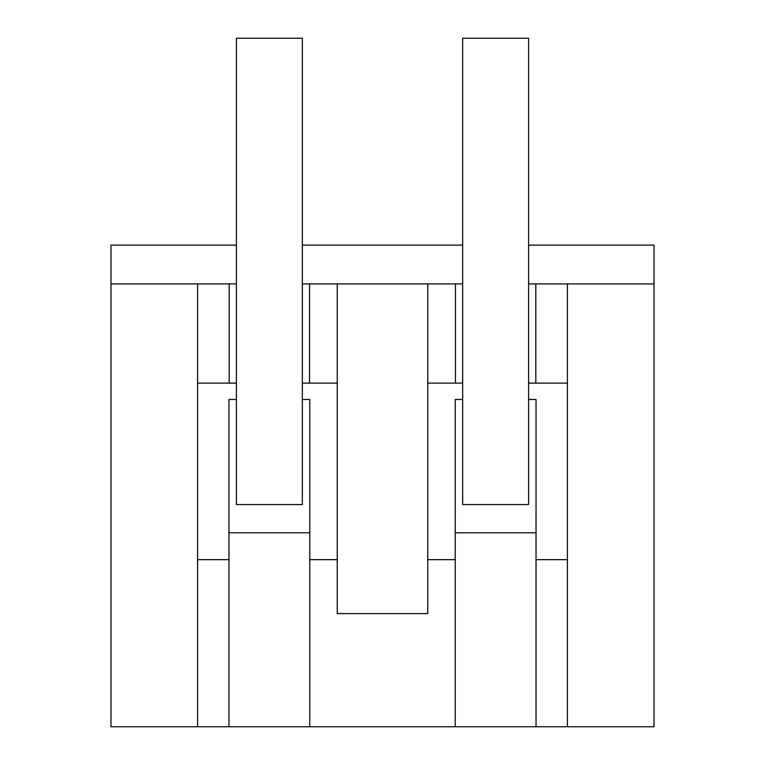 <?xml version="1.0" encoding="UTF-8"?>
<svg xmlns="http://www.w3.org/2000/svg" width="765" height="765" viewBox="0 0 765 765"><rect width="100%" height="100%" fill="white"/><g stroke="black" fill="none" stroke-linecap="round" stroke-linejoin="round"><path stroke-width="1.15" d="M236.395 245.125L110.982 245.125L110.982 283.911L229.184 283.911L229.184 383.112L236.395 383.112M528.605 245.125L654.018 245.125L654.018 726.75L110.982 726.75L110.982 283.911M302.338 283.911L455.452 283.911L455.452 383.112L462.662 383.112M462.662 283.911L455.452 283.911M654.018 283.911L528.605 283.911M236.395 283.911L229.184 283.911M302.338 245.125L462.662 245.125M197.59 726.75L197.59 283.911M197.59 383.112L229.184 383.112M309.548 283.911L309.548 383.112L302.338 383.112M337.25 283.911L337.25 383.112L309.548 383.112M309.768 726.75L309.768 559.664L337.25 559.664L337.25 383.112M337.25 559.664L337.25 613.616L427.75 613.616L427.75 559.664L455.232 559.664L455.232 399.473L462.662 399.473M228.965 726.75L228.965 399.473L236.395 399.473M197.59 559.664L228.965 559.664M309.768 559.664L309.768 399.473L302.338 399.473M455.232 726.75L455.232 559.664M309.768 532.803L228.965 532.803M427.75 559.664L427.75 283.911M427.75 383.112L455.452 383.112M535.816 283.911L535.816 383.112L528.605 383.112M535.816 383.112L567.41 383.112L567.41 283.911M567.41 726.75L567.41 383.112M536.035 726.75L536.035 399.473L528.605 399.473M536.035 559.664L567.41 559.664M536.035 532.803L455.232 532.803M236.395 38.25L302.338 38.25L302.338 504.527L236.395 504.527L236.395 38.25M462.662 38.25L528.605 38.25L528.605 504.527L462.662 504.527L462.662 38.25"/></g></svg>
